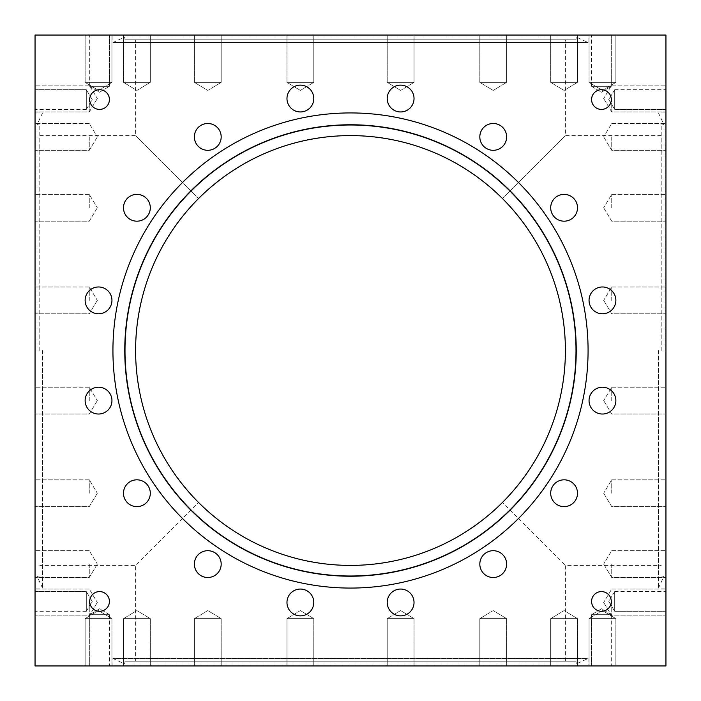 <?xml version="1.0" encoding="UTF-8"?>
<svg xmlns="http://www.w3.org/2000/svg" width="701" height="701" viewBox="0 0 701 701"><rect width="100%" height="100%" fill="white"/><g stroke="black" fill="none" stroke-linecap="round" stroke-linejoin="round"><path stroke-width="0.53" stroke-dasharray="3.5 2.63" d="M614.689 591.583L665.95 591.583L665.95 611.298L665.95 591.583L665.95 611.298L665.95 591.583L614.689 591.583L614.689 611.298L665.95 611.298L614.689 611.298L614.689 591.583L614.689 611.298L614.689 591.583L608.766 601.44L614.689 611.298L608.766 601.44L614.689 591.583M614.689 89.702L665.95 89.702L665.95 109.417L665.95 89.702L665.95 109.417L665.95 89.702L614.689 89.702L614.689 109.417L665.95 109.417L614.689 109.417L614.689 89.702L614.689 109.417L614.689 89.702L608.766 99.56L614.689 109.417L608.766 99.56L614.689 89.702M86.311 109.417L35.05 109.417L35.05 89.702L35.05 109.417L35.05 89.702L35.05 109.417L86.311 109.417L86.311 89.702L35.05 89.702L86.311 89.702L86.311 109.417L86.311 89.702L86.311 109.417L92.234 99.56L86.311 89.702L92.234 99.56L86.311 109.417M86.311 611.298L35.05 611.298L35.05 591.583L35.05 611.298L35.05 591.583L35.05 611.298L86.311 611.298L86.311 591.583L35.05 591.583L86.311 591.583L86.311 611.298L86.311 591.583L86.311 611.298L92.234 601.44L86.311 591.583L92.234 601.44L86.311 611.298M89.702 99.56A9.858 9.858 0 0 1 99.56 89.702A9.858 9.858 0 0 1 109.417 99.56A9.858 9.858 0 0 0 99.56 89.702A9.858 9.858 0 0 0 89.702 99.56A9.858 9.858 0 0 1 99.56 89.702A9.858 9.858 0 0 1 109.417 99.56A9.858 9.858 0 0 1 99.56 109.417A9.858 9.858 0 0 1 89.702 99.56A9.858 9.858 0 0 0 99.56 109.417A9.858 9.858 0 0 0 109.417 99.56A9.858 9.858 0 0 1 99.56 109.417A9.858 9.858 0 0 1 89.702 99.56M591.583 99.56A9.858 9.858 0 0 1 601.44 89.702A9.858 9.858 0 0 1 611.298 99.56A9.858 9.858 0 0 0 601.44 89.702A9.858 9.858 0 0 0 591.583 99.56A9.858 9.858 0 0 1 601.44 89.702A9.858 9.858 0 0 1 611.298 99.56A9.858 9.858 0 0 1 601.44 109.417A9.858 9.858 0 0 1 591.583 99.56A9.858 9.858 0 0 0 601.44 109.417A9.858 9.858 0 0 0 611.298 99.56A9.858 9.858 0 0 1 601.44 109.417A9.858 9.858 0 0 1 591.583 99.56M591.583 601.44A9.858 9.858 0 0 1 601.44 591.583A9.858 9.858 0 0 1 611.298 601.44A9.858 9.858 0 0 0 601.44 591.583A9.858 9.858 0 0 0 591.583 601.44A9.858 9.858 0 0 1 601.44 591.583A9.858 9.858 0 0 1 611.298 601.44A9.858 9.858 0 0 1 601.44 611.298A9.858 9.858 0 0 1 591.583 601.44A9.858 9.858 0 0 0 601.44 611.298A9.858 9.858 0 0 0 611.298 601.44A9.858 9.858 0 0 1 601.44 611.298A9.858 9.858 0 0 1 591.583 601.44M89.702 601.44A9.858 9.858 0 0 1 99.56 591.583A9.858 9.858 0 0 1 109.417 601.44A9.858 9.858 0 0 0 99.56 591.583A9.858 9.858 0 0 0 89.702 601.44A9.858 9.858 0 0 1 99.56 591.583A9.858 9.858 0 0 1 109.417 601.44A9.858 9.858 0 0 1 99.56 611.298A9.858 9.858 0 0 1 89.702 601.44A9.858 9.858 0 0 0 99.56 611.298A9.858 9.858 0 0 0 109.417 601.44A9.858 9.858 0 0 1 99.56 611.298A9.858 9.858 0 0 1 89.702 601.44M89.702 86.311L89.702 35.05L109.417 35.05L89.702 35.05L109.417 35.05L89.702 35.05L89.702 86.311L109.417 86.311L109.417 35.05L109.417 86.311L89.702 86.311L109.417 86.311L89.702 86.311L99.56 92.234L109.417 86.311L99.56 92.234L89.702 86.311M591.583 86.311L591.583 35.05L611.298 35.05L591.583 35.05L611.298 35.05L591.583 35.05L591.583 86.311L611.298 86.311L611.298 35.05L611.298 86.311L591.583 86.311L611.298 86.311L591.583 86.311L601.44 92.234L611.298 86.311L601.44 92.234L591.583 86.311M109.417 614.689L109.417 665.95L89.702 665.95L109.417 665.95L89.702 665.95L109.417 665.95L109.417 614.689L89.702 614.689L89.702 665.95L89.702 614.689L109.417 614.689L89.702 614.689L109.417 614.689L99.56 608.766L89.702 614.689L99.56 608.766L109.417 614.689M611.298 614.689L611.298 665.95L591.583 665.95L611.298 665.95L591.583 665.95L611.298 665.95L611.298 614.689L591.583 614.689L591.583 665.95L591.583 614.689L611.298 614.689L591.583 614.689L611.298 614.689L601.44 608.766L591.583 614.689L601.44 608.766L611.298 614.689M35.05 300.378L35.05 286.972L35.05 300.378M89.272 300.378L89.272 286.972L89.272 300.378M35.05 207.776L35.05 194.37L35.05 207.776M89.272 207.776L89.272 194.37L89.272 207.776M35.05 136.897L35.05 150.303L35.05 136.897M89.272 136.897L89.272 150.303L89.272 136.897M35.05 98.543L35.05 111.95L35.05 98.543M89.272 98.543L89.272 111.95L89.272 98.543M35.05 400.621L35.05 387.215L35.05 400.621M89.272 400.621L89.272 387.215L89.272 400.621M35.05 493.224L35.05 479.817L35.05 493.224M89.272 493.224L89.272 479.817L89.272 493.224M35.05 564.103L35.05 577.51L35.05 564.103M89.272 564.103L89.272 577.51L89.272 564.103M35.05 602.457L35.05 615.864L35.05 602.457M89.272 602.457L89.272 615.864L89.272 602.457M665.95 300.378L665.95 286.972L665.95 300.378M611.728 300.378L611.728 286.972L611.728 300.378M665.95 207.776L665.95 194.37L665.95 207.776M611.728 207.776L611.728 194.37L611.728 207.776M665.95 136.897L665.95 150.303L665.95 136.897M611.728 136.897L611.728 150.303L611.728 136.897M665.95 98.543L665.95 111.95L665.95 98.543M611.728 98.543L611.728 111.95L611.728 98.543M665.95 400.621L665.95 387.215L665.95 400.621M611.728 400.621L611.728 387.215L611.728 400.621M665.95 493.224L665.95 479.817L665.95 493.224M611.728 493.224L611.728 479.817L611.728 493.224M665.95 564.103L665.95 577.51L665.95 564.103M611.728 564.103L611.728 577.51L611.728 564.103M665.95 602.457L665.95 615.864L665.95 602.457M611.728 602.457L611.728 615.864L611.728 602.457M387.215 98.543A13.407 13.407 0 0 1 400.621 85.136A13.407 13.407 0 0 1 414.028 98.543A13.407 13.407 0 0 0 400.621 85.136A13.407 13.407 0 0 0 387.215 98.543A13.407 13.407 0 0 1 400.621 85.136A13.407 13.407 0 0 1 414.028 98.543A13.407 13.407 0 0 1 400.621 111.95A13.407 13.407 0 0 1 387.215 98.543A13.407 13.407 0 0 0 400.621 111.95A13.407 13.407 0 0 0 414.028 98.543A13.407 13.407 0 0 1 400.621 111.95A13.407 13.407 0 0 1 387.215 98.543M479.817 136.897A13.407 13.407 0 0 1 493.224 123.49A13.407 13.407 0 0 1 506.63 136.897A13.407 13.407 0 0 0 493.224 123.49A13.407 13.407 0 0 0 479.817 136.897A13.407 13.407 0 0 1 493.224 123.49A13.407 13.407 0 0 1 506.63 136.897A13.407 13.407 0 0 1 493.224 150.303A13.407 13.407 0 0 1 479.817 136.897A13.407 13.407 0 0 0 493.224 150.303A13.407 13.407 0 0 0 506.63 136.897A13.407 13.407 0 0 1 493.224 150.303A13.407 13.407 0 0 1 479.817 136.897M550.697 207.776A13.407 13.407 0 0 1 564.103 194.37A13.407 13.407 0 0 1 577.51 207.776A13.407 13.407 0 0 0 564.103 194.37A13.407 13.407 0 0 0 550.697 207.776A13.407 13.407 0 0 1 564.103 194.37A13.407 13.407 0 0 1 577.51 207.776A13.407 13.407 0 0 1 564.103 221.183A13.407 13.407 0 0 1 550.697 207.776A13.407 13.407 0 0 0 564.103 221.183A13.407 13.407 0 0 0 577.51 207.776A13.407 13.407 0 0 1 564.103 221.183A13.407 13.407 0 0 1 550.697 207.776M589.05 300.378A13.407 13.407 0 0 1 602.457 286.972A13.407 13.407 0 0 1 615.864 300.378A13.407 13.407 0 0 0 602.457 286.972A13.407 13.407 0 0 0 589.05 300.378A13.407 13.407 0 0 1 602.457 286.972A13.407 13.407 0 0 1 615.864 300.378A13.407 13.407 0 0 1 602.457 313.785A13.407 13.407 0 0 1 589.05 300.378A13.407 13.407 0 0 0 602.457 313.785A13.407 13.407 0 0 0 615.864 300.378A13.407 13.407 0 0 1 602.457 313.785A13.407 13.407 0 0 1 589.05 300.378M589.05 400.621A13.407 13.407 0 0 1 602.457 387.215A13.407 13.407 0 0 1 615.864 400.621A13.407 13.407 0 0 0 602.457 387.215A13.407 13.407 0 0 0 589.05 400.621A13.407 13.407 0 0 1 602.457 387.215A13.407 13.407 0 0 1 615.864 400.621A13.407 13.407 0 0 1 602.457 414.028A13.407 13.407 0 0 1 589.05 400.621A13.407 13.407 0 0 0 602.457 414.028A13.407 13.407 0 0 0 615.864 400.621A13.407 13.407 0 0 1 602.457 414.028A13.407 13.407 0 0 1 589.05 400.621M550.697 493.224A13.407 13.407 0 0 1 564.103 479.817A13.407 13.407 0 0 1 577.51 493.224A13.407 13.407 0 0 0 564.103 479.817A13.407 13.407 0 0 0 550.697 493.224A13.407 13.407 0 0 1 564.103 479.817A13.407 13.407 0 0 1 577.51 493.224A13.407 13.407 0 0 1 564.103 506.63A13.407 13.407 0 0 1 550.697 493.224A13.407 13.407 0 0 0 564.103 506.63A13.407 13.407 0 0 0 577.51 493.224A13.407 13.407 0 0 1 564.103 506.63A13.407 13.407 0 0 1 550.697 493.224M479.817 564.103A13.407 13.407 0 0 1 493.224 550.697A13.407 13.407 0 0 1 506.63 564.103A13.407 13.407 0 0 0 493.224 550.697A13.407 13.407 0 0 0 479.817 564.103A13.407 13.407 0 0 1 493.224 550.697A13.407 13.407 0 0 1 506.63 564.103A13.407 13.407 0 0 1 493.224 577.51A13.407 13.407 0 0 1 479.817 564.103A13.407 13.407 0 0 0 493.224 577.51A13.407 13.407 0 0 0 506.63 564.103A13.407 13.407 0 0 1 493.224 577.51A13.407 13.407 0 0 1 479.817 564.103M387.215 602.457A13.407 13.407 0 0 1 400.621 589.05A13.407 13.407 0 0 1 414.028 602.457A13.407 13.407 0 0 0 400.621 589.05A13.407 13.407 0 0 0 387.215 602.457A13.407 13.407 0 0 1 400.621 589.05A13.407 13.407 0 0 1 414.028 602.457A13.407 13.407 0 0 1 400.621 615.864A13.407 13.407 0 0 1 387.215 602.457A13.407 13.407 0 0 0 400.621 615.864A13.407 13.407 0 0 0 414.028 602.457A13.407 13.407 0 0 1 400.621 615.864A13.407 13.407 0 0 1 387.215 602.457M286.972 602.457A13.407 13.407 0 0 1 300.378 589.05A13.407 13.407 0 0 1 313.785 602.457A13.407 13.407 0 0 0 300.378 589.05A13.407 13.407 0 0 0 286.972 602.457A13.407 13.407 0 0 1 300.378 589.05A13.407 13.407 0 0 1 313.785 602.457A13.407 13.407 0 0 1 300.378 615.864A13.407 13.407 0 0 1 286.972 602.457A13.407 13.407 0 0 0 300.378 615.864A13.407 13.407 0 0 0 313.785 602.457A13.407 13.407 0 0 1 300.378 615.864A13.407 13.407 0 0 1 286.972 602.457M194.37 564.103A13.407 13.407 0 0 1 207.776 550.697A13.407 13.407 0 0 1 221.183 564.103A13.407 13.407 0 0 0 207.776 550.697A13.407 13.407 0 0 0 194.37 564.103A13.407 13.407 0 0 1 207.776 550.697A13.407 13.407 0 0 1 221.183 564.103A13.407 13.407 0 0 1 207.776 577.51A13.407 13.407 0 0 1 194.37 564.103A13.407 13.407 0 0 0 207.776 577.51A13.407 13.407 0 0 0 221.183 564.103A13.407 13.407 0 0 1 207.776 577.51A13.407 13.407 0 0 1 194.37 564.103M123.49 493.224A13.407 13.407 0 0 1 136.897 479.817A13.407 13.407 0 0 1 150.303 493.224A13.407 13.407 0 0 0 136.897 479.817A13.407 13.407 0 0 0 123.49 493.224A13.407 13.407 0 0 1 136.897 479.817A13.407 13.407 0 0 1 150.303 493.224A13.407 13.407 0 0 1 136.897 506.63A13.407 13.407 0 0 1 123.49 493.224A13.407 13.407 0 0 0 136.897 506.63A13.407 13.407 0 0 0 150.303 493.224A13.407 13.407 0 0 1 136.897 506.63A13.407 13.407 0 0 1 123.49 493.224M85.136 400.621A13.407 13.407 0 0 1 98.543 387.215A13.407 13.407 0 0 1 111.95 400.621A13.407 13.407 0 0 0 98.543 387.215A13.407 13.407 0 0 0 85.136 400.621A13.407 13.407 0 0 1 98.543 387.215A13.407 13.407 0 0 1 111.95 400.621A13.407 13.407 0 0 1 98.543 414.028A13.407 13.407 0 0 1 85.136 400.621A13.407 13.407 0 0 0 98.543 414.028A13.407 13.407 0 0 0 111.95 400.621A13.407 13.407 0 0 1 98.543 414.028A13.407 13.407 0 0 1 85.136 400.621M85.136 300.378A13.407 13.407 0 0 1 98.543 286.972A13.407 13.407 0 0 1 111.95 300.378A13.407 13.407 0 0 0 98.543 286.972A13.407 13.407 0 0 0 85.136 300.378A13.407 13.407 0 0 1 98.543 286.972A13.407 13.407 0 0 1 111.95 300.378A13.407 13.407 0 0 1 98.543 313.785A13.407 13.407 0 0 1 85.136 300.378A13.407 13.407 0 0 0 98.543 313.785A13.407 13.407 0 0 0 111.95 300.378A13.407 13.407 0 0 1 98.543 313.785A13.407 13.407 0 0 1 85.136 300.378M123.49 207.776A13.407 13.407 0 0 1 136.897 194.37A13.407 13.407 0 0 1 150.303 207.776A13.407 13.407 0 0 0 136.897 194.37A13.407 13.407 0 0 0 123.49 207.776A13.407 13.407 0 0 1 136.897 194.37A13.407 13.407 0 0 1 150.303 207.776A13.407 13.407 0 0 1 136.897 221.183A13.407 13.407 0 0 1 123.49 207.776A13.407 13.407 0 0 0 136.897 221.183A13.407 13.407 0 0 0 150.303 207.776A13.407 13.407 0 0 1 136.897 221.183A13.407 13.407 0 0 1 123.49 207.776M194.37 136.897A13.407 13.407 0 0 1 207.776 123.49A13.407 13.407 0 0 1 221.183 136.897A13.407 13.407 0 0 0 207.776 123.49A13.407 13.407 0 0 0 194.37 136.897A13.407 13.407 0 0 1 207.776 123.49A13.407 13.407 0 0 1 221.183 136.897A13.407 13.407 0 0 1 207.776 150.303A13.407 13.407 0 0 1 194.37 136.897A13.407 13.407 0 0 0 207.776 150.303A13.407 13.407 0 0 0 221.183 136.897A13.407 13.407 0 0 1 207.776 150.303A13.407 13.407 0 0 1 194.37 136.897M387.215 82.367L387.215 35.05L414.028 35.05L387.215 35.05L414.028 35.05L387.215 35.05L387.215 82.367L414.028 82.367L414.028 35.05L414.028 82.367L387.215 82.367L414.028 82.367L387.215 82.367L400.621 90.42L414.028 82.367L400.621 90.42L387.215 82.367M479.817 82.367L479.817 35.05L506.63 35.05L479.817 35.05L506.63 35.05L479.817 35.05L479.817 82.367L506.63 82.367L506.63 35.05L506.63 82.367L479.817 82.367L506.63 82.367L479.817 82.367L493.224 90.42L506.63 82.367L493.224 90.42L479.817 82.367M550.697 82.367L550.697 35.05L577.51 35.05L550.697 35.05L577.51 35.05L550.697 35.05L550.697 82.367L577.51 82.367L577.51 35.05L577.51 82.367L550.697 82.367L577.51 82.367L550.697 82.367L564.103 90.42L577.51 82.367L564.103 90.42L550.697 82.367M589.05 82.367L589.05 35.05L615.864 35.05L589.05 35.05L615.864 35.05L589.05 35.05L589.05 82.367L615.864 82.367L615.864 35.05L615.864 82.367L589.05 82.367L615.864 82.367L589.05 82.367L602.457 90.42L615.864 82.367L602.457 90.42L589.05 82.367M286.972 82.367L286.972 35.05L313.785 35.05L286.972 35.05L313.785 35.05L286.972 35.05L286.972 82.367L313.785 82.367L313.785 35.05L313.785 82.367L286.972 82.367L313.785 82.367L286.972 82.367L300.378 90.42L313.785 82.367L300.378 90.42L286.972 82.367M194.37 82.367L194.37 35.05L221.183 35.05L194.37 35.05L221.183 35.05L194.37 35.05L194.37 82.367L221.183 82.367L221.183 35.05L221.183 82.367L194.37 82.367L221.183 82.367L194.37 82.367L207.776 90.42L221.183 82.367L207.776 90.42L194.37 82.367M123.49 82.367L123.49 35.05L150.303 35.05L123.49 35.05L150.303 35.05L123.49 35.05L123.49 82.367L150.303 82.367L150.303 35.05L150.303 82.367L123.49 82.367L150.303 82.367L123.49 82.367L136.897 90.42L150.303 82.367L136.897 90.42L123.49 82.367M85.136 82.367L85.136 35.05L111.95 35.05L85.136 35.05L111.95 35.05L85.136 35.05L85.136 82.367L111.95 82.367L111.95 35.05L111.95 82.367L85.136 82.367L111.95 82.367L85.136 82.367L98.543 90.42L111.95 82.367L98.543 90.42L85.136 82.367M313.785 98.543A13.407 13.407 0 0 0 300.378 85.136A13.407 13.407 0 0 0 286.972 98.543A13.407 13.407 0 0 1 300.378 85.136A13.407 13.407 0 0 1 313.785 98.543A13.407 13.407 0 0 1 300.378 111.95A13.407 13.407 0 0 1 286.972 98.543A13.407 13.407 0 0 1 300.378 85.136A13.407 13.407 0 0 1 313.785 98.543A13.407 13.407 0 0 1 300.378 111.95A13.407 13.407 0 0 1 286.972 98.543A13.407 13.407 0 0 0 300.378 111.95A13.407 13.407 0 0 0 313.785 98.543M414.028 618.632L414.028 665.95L387.215 665.95L414.028 665.95L387.215 665.95L414.028 665.95L414.028 618.632L387.215 618.632L387.215 665.95L387.215 618.632L414.028 618.632L387.215 618.632L414.028 618.632L400.621 610.58L387.215 618.632L400.621 610.58L414.028 618.632M506.63 618.632L506.63 665.95L479.817 665.95L506.63 665.95L479.817 665.95L506.63 665.95L506.63 618.632L479.817 618.632L479.817 665.95L479.817 618.632L506.63 618.632L479.817 618.632L506.63 618.632L493.224 610.58L479.817 618.632L493.224 610.58L506.63 618.632M577.51 618.632L577.51 665.95L550.697 665.95L577.51 665.95L550.697 665.95L577.51 665.95L577.51 618.632L550.697 618.632L550.697 665.95L550.697 618.632L577.51 618.632L550.697 618.632L577.51 618.632L564.103 610.58L550.697 618.632L564.103 610.58L577.51 618.632M615.864 618.632L615.864 665.95L589.05 665.95L615.864 665.95L589.05 665.95L615.864 665.95L615.864 618.632L589.05 618.632L589.05 665.95L589.05 618.632L615.864 618.632L589.05 618.632L615.864 618.632L602.457 610.58L589.05 618.632L602.457 610.58L615.864 618.632M313.785 618.632L313.785 665.95L286.972 665.95L313.785 665.95L286.972 665.95L313.785 665.95L313.785 618.632L286.972 618.632L286.972 665.95L286.972 618.632L313.785 618.632L286.972 618.632L313.785 618.632L300.378 610.58L286.972 618.632L300.378 610.58L313.785 618.632M221.183 618.632L221.183 665.95L194.37 665.95L221.183 665.95L194.37 665.95L221.183 665.95L221.183 618.632L194.37 618.632L194.37 665.95L194.37 618.632L221.183 618.632L194.37 618.632L221.183 618.632L207.776 610.58L194.37 618.632L207.776 610.58L221.183 618.632M150.303 618.632L150.303 665.95L123.49 665.95L150.303 665.95L123.49 665.95L150.303 665.95L150.303 618.632L123.49 618.632L123.49 665.95L123.49 618.632L150.303 618.632L123.49 618.632L150.303 618.632L136.897 610.58L123.49 618.632L136.897 610.58L150.303 618.632M111.95 618.632L111.95 665.95L85.136 665.95L111.95 665.95L85.136 665.95L111.95 665.95L111.95 618.632L85.136 618.632L85.136 665.95L85.136 618.632L111.95 618.632L85.136 618.632L111.95 618.632L98.543 610.58L85.136 618.632L98.543 610.58L111.95 618.632M576.003 39.782L124.997 39.782L576.003 39.782L576.24 37.022L124.76 37.022L576.24 37.022L588.069 42.542L588.069 35.05L112.931 35.05L588.069 35.05M124.997 39.782L124.76 37.022L112.931 42.542L588.069 42.542L112.931 42.542L112.931 35.05M576.003 661.218L124.997 661.218L576.003 661.218L576.24 663.978L124.76 663.978L576.24 663.978L588.069 658.458L112.931 658.458L112.931 665.95L588.069 665.95L112.931 665.95M124.997 661.218L124.76 663.978L112.931 658.458L588.069 658.458L588.069 665.95M588.078 350.5A237.569 237.569 0 0 1 350.5 588.069A237.569 237.569 0 0 1 112.931 350.5A237.569 237.569 0 0 1 350.5 112.931A237.569 237.569 0 0 1 588.078 350.5M37.022 350.5L37.022 124.76L37.022 350.5M39.782 350.5L39.782 124.997L39.782 350.5M42.542 350.5L42.542 588.069L42.542 350.5M35.05 350.5L35.05 112.931L35.05 350.5M576.24 350.5A225.74 225.74 0 0 0 350.5 124.76A225.74 225.74 0 0 0 124.752 350.5A225.74 225.74 0 0 0 350.5 576.24A225.74 225.74 0 0 0 576.24 350.5M576.003 350.5A225.503 225.503 0 0 0 350.5 124.997A225.503 225.503 0 0 0 124.997 350.5A225.503 225.503 0 0 0 350.5 576.003A225.503 225.503 0 0 0 576.003 350.5M112.922 350.5A237.569 237.569 0 0 0 350.5 588.069A237.569 237.569 0 0 0 588.069 350.5A237.569 237.569 0 0 0 350.5 112.931A237.569 237.569 0 0 0 112.922 350.5A237.569 237.569 0 0 0 350.5 588.069A237.569 237.569 0 0 0 588.069 350.5A237.569 237.569 0 0 0 350.5 112.931A237.569 237.569 0 0 0 112.922 350.5M663.978 350.5L663.978 124.76L663.978 350.5M661.218 350.5L661.218 124.997L661.218 350.5M658.458 350.5L658.458 588.069L658.458 350.5M665.95 350.5L665.95 112.931L665.95 350.5M39.782 135.6L135.6 135.6L198.541 198.541C157.523 240.899 136.546 291.546 135.6 350.5C136.546 291.546 157.523 240.899 198.541 198.541C240.899 157.523 291.546 136.546 350.5 135.6C409.454 136.546 460.101 157.523 502.459 198.541C543.477 240.899 564.454 291.546 565.4 350.5C564.454 291.546 543.477 240.899 502.459 198.541L565.4 135.6L502.459 198.541C460.101 157.523 409.454 136.546 350.5 135.6C291.546 136.546 240.899 157.523 198.541 198.541L135.6 135.6L135.6 39.782L565.4 39.782L135.6 39.782M661.218 135.6L565.4 135.6L565.4 39.782M135.6 661.218L565.4 661.218L135.6 661.218L135.6 565.4L198.541 502.459C240.899 543.477 291.546 564.454 350.5 565.4C409.454 564.454 460.101 543.477 502.459 502.459L565.4 565.4L502.459 502.459C543.477 460.101 564.454 409.454 565.4 350.5C564.454 409.454 543.477 460.101 502.459 502.459C460.101 543.477 409.454 564.454 350.5 565.4C291.546 564.454 240.899 543.477 198.541 502.459C157.523 460.101 136.546 409.454 135.6 350.5C136.546 409.454 157.523 460.101 198.541 502.459L135.6 565.4L39.782 565.4M565.4 661.218L565.4 565.4L661.218 565.4M350.5 565.4A214.9 214.9 0 0 1 135.6 350.5A214.9 214.9 0 0 1 350.5 135.6A214.9 214.9 0 0 1 565.4 350.5A214.9 214.9 0 0 1 350.5 565.4M35.05 665.95L35.05 35.05L665.95 35.05L665.95 665.95L35.05 665.95M89.272 286.972L35.05 286.972L89.272 286.972L97.325 300.378L89.272 286.972M89.272 194.37L35.05 194.37L89.272 194.37L97.325 207.776L89.272 194.37M89.272 123.49L35.05 123.49L89.272 123.49L97.325 136.897L89.272 123.49M89.272 85.136L35.05 85.136L89.272 85.136L97.325 98.543L89.272 85.136M89.272 387.215L35.05 387.215L89.272 387.215L97.325 400.621L89.272 387.215M89.272 479.817L35.05 479.817L89.272 479.817L97.325 493.224L89.272 479.817M89.272 550.697L35.05 550.697L89.272 550.697L97.325 564.103L89.272 550.697M89.272 589.05L35.05 589.05L89.272 589.05L97.325 602.457L89.272 589.05M611.728 286.972L665.95 286.972L611.728 286.972L603.675 300.378L611.728 286.972M611.728 194.37L665.95 194.37L611.728 194.37L603.675 207.776L611.728 194.37M611.728 123.49L665.95 123.49L611.728 123.49L603.675 136.897L611.728 123.49M611.728 85.136L665.95 85.136L611.728 85.136L603.675 98.543L611.728 85.136M611.728 387.215L665.95 387.215L611.728 387.215L603.675 400.621L611.728 387.215M611.728 479.817L665.95 479.817L611.728 479.817L603.675 493.224L611.728 479.817M611.728 550.697L665.95 550.697L611.728 550.697L603.675 564.103L611.728 550.697M611.728 589.05L665.95 589.05L611.728 589.05L603.675 602.457L611.728 589.05M39.782 124.997L37.022 124.76L42.542 112.931L35.05 112.931M39.782 576.003L37.022 576.24L42.542 588.069L35.05 588.069M661.218 124.997L663.978 124.76L658.458 112.931L665.95 112.931M661.218 576.003L663.978 576.24L658.458 588.069L665.95 588.069M603.675 400.621L611.728 414.028L665.95 414.028L611.728 414.028L603.675 400.621M603.675 493.224L611.728 506.63L665.95 506.63L611.728 506.63L603.675 493.224M603.675 564.103L611.728 577.51L665.95 577.51L611.728 577.51L603.675 564.103M603.675 602.457L611.728 615.864L665.95 615.864L611.728 615.864L603.675 602.457M603.675 300.378L611.728 313.785L665.95 313.785L611.728 313.785L603.675 300.378M603.675 207.776L611.728 221.183L665.95 221.183L611.728 221.183L603.675 207.776M603.675 136.897L611.728 150.303L665.95 150.303L611.728 150.303L603.675 136.897M603.675 98.543L611.728 111.95L665.95 111.95L611.728 111.95L603.675 98.543M97.325 400.621L89.272 414.028L35.05 414.028L89.272 414.028L97.325 400.621M97.325 493.224L89.272 506.63L35.05 506.63L89.272 506.63L97.325 493.224M97.325 564.103L89.272 577.51L35.05 577.51L89.272 577.51L97.325 564.103M97.325 602.457L89.272 615.864L35.05 615.864L89.272 615.864L97.325 602.457M97.325 300.378L89.272 313.785L35.05 313.785L89.272 313.785L97.325 300.378M97.325 207.776L89.272 221.183L35.05 221.183L89.272 221.183L97.325 207.776M97.325 136.897L89.272 150.303L35.05 150.303L89.272 150.303L97.325 136.897M97.325 98.543L89.272 111.95L35.05 111.95L89.272 111.95L97.325 98.543"/><path stroke-width="1.05" d="M109.417 601.44A9.858 9.858 0 0 0 99.56 591.583A9.858 9.858 0 0 0 89.702 601.44A9.858 9.858 0 0 0 99.56 611.298A9.858 9.858 0 0 0 109.417 601.44M611.298 601.44A9.858 9.858 0 0 0 601.44 591.583A9.858 9.858 0 0 0 591.583 601.44A9.858 9.858 0 0 0 601.44 611.298A9.858 9.858 0 0 0 611.298 601.44M611.298 99.56A9.858 9.858 0 0 0 601.44 89.702A9.858 9.858 0 0 0 591.583 99.56A9.858 9.858 0 0 0 601.44 109.417A9.858 9.858 0 0 0 611.298 99.56M109.417 99.56A9.858 9.858 0 0 0 99.56 89.702A9.858 9.858 0 0 0 89.702 99.56A9.858 9.858 0 0 0 99.56 109.417A9.858 9.858 0 0 0 109.417 99.56M414.028 602.457A13.407 13.407 0 0 0 400.621 589.05A13.407 13.407 0 0 0 387.215 602.457A13.407 13.407 0 0 0 400.621 615.864A13.407 13.407 0 0 0 414.028 602.457M506.63 564.103A13.407 13.407 0 0 0 493.224 550.697A13.407 13.407 0 0 0 479.817 564.103A13.407 13.407 0 0 0 493.224 577.51A13.407 13.407 0 0 0 506.63 564.103M577.51 493.224A13.407 13.407 0 0 0 564.103 479.817A13.407 13.407 0 0 0 550.697 493.224A13.407 13.407 0 0 0 564.103 506.63A13.407 13.407 0 0 0 577.51 493.224M615.864 400.621A13.407 13.407 0 0 0 602.457 387.215A13.407 13.407 0 0 0 589.05 400.621A13.407 13.407 0 0 0 602.457 414.028A13.407 13.407 0 0 0 615.864 400.621M615.864 300.378A13.407 13.407 0 0 0 602.457 286.972A13.407 13.407 0 0 0 589.05 300.378A13.407 13.407 0 0 0 602.457 313.785A13.407 13.407 0 0 0 615.864 300.378M577.51 207.776A13.407 13.407 0 0 0 564.103 194.37A13.407 13.407 0 0 0 550.697 207.776A13.407 13.407 0 0 0 564.103 221.183A13.407 13.407 0 0 0 577.51 207.776M506.63 136.897A13.407 13.407 0 0 0 493.224 123.49A13.407 13.407 0 0 0 479.817 136.897A13.407 13.407 0 0 0 493.224 150.303A13.407 13.407 0 0 0 506.63 136.897M414.028 98.543A13.407 13.407 0 0 0 400.621 85.136A13.407 13.407 0 0 0 387.215 98.543A13.407 13.407 0 0 0 400.621 111.95A13.407 13.407 0 0 0 414.028 98.543M313.785 98.543A13.407 13.407 0 0 0 300.378 85.136A13.407 13.407 0 0 0 286.972 98.543A13.407 13.407 0 0 0 300.378 111.95A13.407 13.407 0 0 0 313.785 98.543M221.183 136.897A13.407 13.407 0 0 0 207.776 123.49A13.407 13.407 0 0 0 194.37 136.897A13.407 13.407 0 0 0 207.776 150.303A13.407 13.407 0 0 0 221.183 136.897M150.303 207.776A13.407 13.407 0 0 0 136.897 194.37A13.407 13.407 0 0 0 123.49 207.776A13.407 13.407 0 0 0 136.897 221.183A13.407 13.407 0 0 0 150.303 207.776M111.95 300.378A13.407 13.407 0 0 0 98.543 286.972A13.407 13.407 0 0 0 85.136 300.378A13.407 13.407 0 0 0 98.543 313.785A13.407 13.407 0 0 0 111.95 300.378M111.95 400.621A13.407 13.407 0 0 0 98.543 387.215A13.407 13.407 0 0 0 85.136 400.621A13.407 13.407 0 0 0 98.543 414.028A13.407 13.407 0 0 0 111.95 400.621M150.303 493.224A13.407 13.407 0 0 0 136.897 479.817A13.407 13.407 0 0 0 123.49 493.224A13.407 13.407 0 0 0 136.897 506.63A13.407 13.407 0 0 0 150.303 493.224M221.183 564.103A13.407 13.407 0 0 0 207.776 550.697A13.407 13.407 0 0 0 194.37 564.103A13.407 13.407 0 0 0 207.776 577.51A13.407 13.407 0 0 0 221.183 564.103M313.785 602.457A13.407 13.407 0 0 0 300.378 589.05A13.407 13.407 0 0 0 286.972 602.457A13.407 13.407 0 0 0 300.378 615.864A13.407 13.407 0 0 0 313.785 602.457M124.76 350.5A225.74 225.74 0 0 1 350.5 124.76A225.74 225.74 0 0 1 576.248 350.5A225.74 225.74 0 0 1 350.5 576.24A225.74 225.74 0 0 1 124.76 350.5M124.997 350.5A225.503 225.503 0 0 1 350.5 124.997A225.503 225.503 0 0 1 576.003 350.5A225.503 225.503 0 0 1 350.5 576.003A225.503 225.503 0 0 1 124.997 350.5M112.931 350.5A237.569 237.569 0 0 1 350.5 112.931A237.569 237.569 0 0 1 588.078 350.5A237.569 237.569 0 0 1 350.5 588.069A237.569 237.569 0 0 1 112.931 350.5M350.5 135.6A214.9 214.9 0 0 0 135.6 350.5A214.9 214.9 0 0 0 350.5 565.4A214.9 214.9 0 0 0 565.4 350.5A214.9 214.9 0 0 0 350.5 135.6M35.05 35.05L35.05 665.95L665.95 665.95L665.95 35.05L35.05 35.05"/></g></svg>
